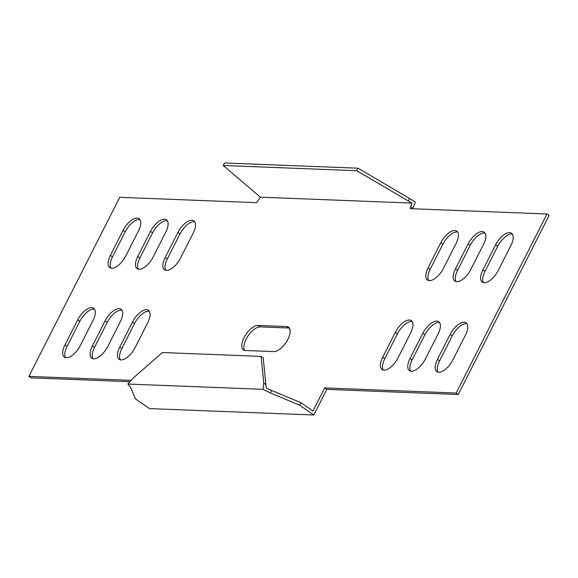 <?xml version="1.0" encoding="UTF-8"?>
<svg xmlns="http://www.w3.org/2000/svg" width="578" height="578" viewBox="0 0 578 578"><rect width="100%" height="100%" fill="white"/><g stroke="black" fill="none" stroke-linecap="round" stroke-linejoin="round"><path stroke-width="0.87" d="M287.873 339.373A14.522 6.748 124.7 0 1 273.842 351.605L245.361 350.499A14.522 6.748 124.7 0 1 243.446 349.892A14.522 6.748 124.7 0 1 245.043 335.869A14.522 6.748 124.7 0 1 258.077 325.428L286.558 326.541A14.522 6.748 124.7 0 1 288.48 327.141A14.522 6.748 124.7 0 1 287.873 339.373M263.792 383.142L261.061 356.38L162.469 352.529L133.207 378.048L127.854 384.052L130.715 387.52L135.368 398.82L149.471 408.603L313.803 415.004L299.7 405.229L300.972 402.721L266.364 388.279L265.909 384.608L263.792 383.142L262.976 389.319L270.381 392.968L299.7 405.229M358.013 168.198L356.742 170.705L408.299 200.971L409.571 198.464L358.013 168.198L224.502 162.996L223.231 165.496L260.411 197.177L411.926 203.088L410.048 208.651L546.99 213.99L549.1 215.457L458.26 394.507L456.15 393.047L324.684 387.917L312.958 411.037L300.972 402.721M127.854 384.052L262.976 389.319M270.381 392.968L271.653 390.461M261.061 356.38L263.178 357.84L265.909 384.608M356.742 170.705L223.231 165.496M408.299 200.971L411.926 203.088M410.72 206.686L412.829 208.152L415.315 202.04L409.571 198.464M129.747 381.697L31.01 377.846L28.9 376.386L119.74 197.329L256.675 202.668L260.411 197.177M165.763 270.28A14.522 6.748 124.7 0 1 167.28 258.995L179.996 233.931A14.522 6.748 124.7 0 1 194.728 221.779M165.163 257.535L177.88 232.464A14.522 6.748 124.7 0 1 193.825 220.832A14.522 6.748 124.7 0 1 193.218 233.064L180.502 258.128A14.522 6.748 124.7 0 1 164.557 269.76A14.522 6.748 124.7 0 1 165.163 257.535L167.28 258.995M138.38 269.211A14.522 6.748 124.7 0 1 139.89 257.933L152.606 232.862A14.522 6.748 124.7 0 1 167.345 220.717M137.781 256.466L150.497 231.395A14.522 6.748 124.7 0 1 166.435 219.763A14.522 6.748 124.7 0 1 165.828 231.995L153.112 257.058A14.522 6.748 124.7 0 1 137.174 268.698A14.522 6.748 124.7 0 1 137.781 256.466L139.89 257.933M110.99 268.141A14.522 6.748 124.7 0 1 112.5 256.863L125.216 231.792A14.522 6.748 124.7 0 1 139.955 219.647M110.391 255.397L123.107 230.326A14.522 6.748 124.7 0 1 139.052 218.694A14.522 6.748 124.7 0 1 138.445 230.925L125.729 255.996A14.522 6.748 124.7 0 1 109.784 267.628A14.522 6.748 124.7 0 1 110.391 255.397L112.5 256.863M120.347 359.805A14.522 6.748 124.7 0 1 121.857 348.527L134.573 323.456A14.522 6.748 124.7 0 1 149.312 311.311M119.747 347.06L132.463 321.989A14.522 6.748 124.7 0 1 148.409 310.357A14.522 6.748 124.7 0 1 147.802 322.589L135.086 347.66A14.522 6.748 124.7 0 1 119.14 359.292A14.522 6.748 124.7 0 1 119.747 347.06L121.857 348.527M92.957 358.736A14.522 6.748 124.7 0 1 94.474 347.457L107.19 322.387A14.522 6.748 124.7 0 1 121.922 310.241M92.357 345.991L105.073 320.92A14.522 6.748 124.7 0 1 121.019 309.288A14.522 6.748 124.7 0 1 120.412 321.52L107.696 346.59A14.522 6.748 124.7 0 1 91.75 358.223A14.522 6.748 124.7 0 1 92.357 345.991L94.474 347.457M28.9 376.386L130.953 380.36M458.26 394.507L326.801 389.384L324.684 387.917M546.99 213.99L456.15 393.047M412.829 208.152L412.627 208.752M440.804 242.717L428.088 267.787A14.522 6.748 -55.3 0 0 427.482 280.019A14.522 6.748 -55.3 0 0 443.427 268.38L456.143 243.316A14.522 6.748 -55.3 0 0 456.75 231.084A14.522 6.748 -55.3 0 0 440.804 242.717L442.914 244.183L430.198 269.247A14.522 6.748 -55.3 0 0 428.688 280.532M457.653 232.038A14.522 6.748 -55.3 0 0 442.914 244.183M468.194 243.786L455.471 268.849A14.522 6.748 -55.3 0 0 454.872 281.081A14.522 6.748 -55.3 0 0 470.81 269.449L483.526 244.386A14.522 6.748 -55.3 0 0 484.133 232.154A14.522 6.748 -55.3 0 0 468.194 243.786L470.304 245.253L457.588 270.316A14.522 6.748 -55.3 0 0 456.078 281.602M485.043 233.1A14.522 6.748 -55.3 0 0 470.304 245.253M495.577 244.855L482.861 269.919A14.522 6.748 -55.3 0 0 482.254 282.151A14.522 6.748 -55.3 0 0 498.2 270.518L510.916 245.455A14.522 6.748 -55.3 0 0 511.523 233.223A14.522 6.748 -55.3 0 0 495.577 244.855L497.694 246.322L484.978 271.385A14.522 6.748 -55.3 0 0 483.461 282.664M512.426 234.169A14.522 6.748 -55.3 0 0 497.694 246.322M395.388 332.242L382.665 357.312A14.522 6.748 -55.3 0 0 382.058 369.544A14.522 6.748 -55.3 0 0 398.004 357.912L410.72 332.841A14.522 6.748 -55.3 0 0 411.326 320.609A14.522 6.748 -55.3 0 0 395.388 332.242L397.498 333.708L384.782 358.779A14.522 6.748 -55.3 0 0 383.272 370.057M412.237 321.563A14.522 6.748 -55.3 0 0 397.498 333.708M450.161 334.38L437.445 359.444A14.522 6.748 -55.3 0 0 436.838 371.676A14.522 6.748 -55.3 0 0 452.784 360.043L465.5 334.98A14.522 6.748 -55.3 0 0 466.106 322.748A14.522 6.748 -55.3 0 0 450.161 334.38L452.271 335.847L439.555 360.91A14.522 6.748 -55.3 0 0 438.045 372.196M467.01 323.694A14.522 6.748 -55.3 0 0 452.271 335.847M422.771 333.311L410.055 358.382A14.522 6.748 -55.3 0 0 409.448 370.614A14.522 6.748 -55.3 0 0 425.394 358.974L438.11 333.911A14.522 6.748 -55.3 0 0 438.716 321.679A14.522 6.748 -55.3 0 0 422.771 333.311L424.888 334.778L412.172 359.841A14.522 6.748 -55.3 0 0 410.655 371.127M439.62 322.632A14.522 6.748 -55.3 0 0 424.888 334.778M65.574 357.666A14.522 6.748 124.7 0 1 67.084 346.388L79.8 321.317A14.522 6.748 124.7 0 1 94.539 309.172M64.967 344.921L77.69 319.858A14.522 6.748 124.7 0 1 93.629 308.219A14.522 6.748 124.7 0 1 93.022 320.45L80.306 345.521A14.522 6.748 124.7 0 1 64.36 357.153A14.522 6.748 124.7 0 1 64.967 344.921L67.084 346.388M244.653 350.413A14.522 6.748 124.7 0 1 247.89 336.158A14.522 6.748 124.7 0 1 260.194 326.895L288.675 328.008A14.522 6.748 124.7 0 1 289.383 328.094M326.801 389.384L313.803 415.004M179.996 233.931L177.88 232.464M152.606 232.862L150.497 231.395M125.216 231.792L123.107 230.326M134.573 323.456L132.463 321.989M107.19 322.387L105.073 320.92M430.198 269.247L428.088 267.787M457.588 270.316L455.471 268.849M484.978 271.385L482.861 269.919M384.782 358.779L382.665 357.312M439.555 360.91L437.445 359.444M412.172 359.841L410.055 358.382M79.8 321.317L77.69 319.858M286.558 326.541L288.675 328.008M258.077 325.428L260.194 326.895"/></g></svg>
